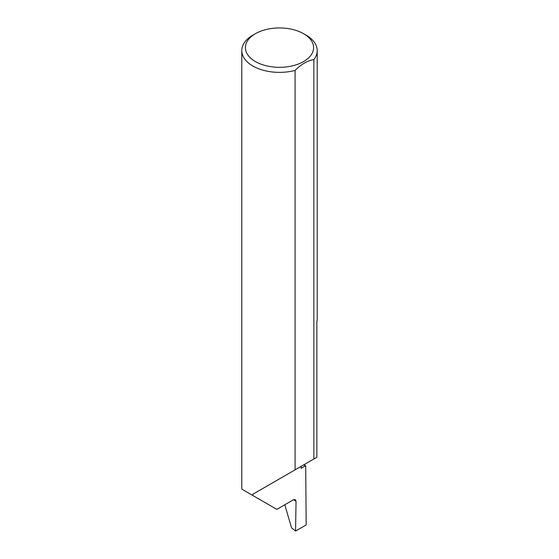 <?xml version="1.0" encoding="UTF-8"?>
<svg xmlns="http://www.w3.org/2000/svg" width="559" height="559" viewBox="0 0 559 559"><rect width="100%" height="100%" fill="white"/><g stroke="black" fill="none" stroke-linecap="round" stroke-linejoin="round"><path stroke-width="0.84" d="M303.579 464.941A106.608 61.553 180 0 1 305.703 465.689L301.133 468.33L301.133 466.36L252.829 494.247L295.075 469.853L295.075 70.42A37.712 21.773 180 0 1 252.829 65.99A37.712 21.773 180 0 1 241.788 50.59A37.712 21.773 180 0 1 252.829 35.196L255.393 33.715A34.092 19.684 0 0 0 255.393 61.553A34.092 19.684 0 0 0 303.607 61.553A34.092 19.684 0 0 0 303.607 33.715L306.171 35.196A37.712 21.773 180 0 1 317.212 50.59A37.712 21.773 180 0 1 313.851 59.582C307.597 60.596 301.336 64.208 295.075 70.42M241.788 50.59L241.788 489.125L276.831 509.361L293.468 499.753L295.334 499.606L296.032 501.283L293.566 499.697M252.829 495.505L252.829 494.247M313.851 59.582L313.851 459.016L316.862 457.276L316.862 321.579A37.712 21.773 0 0 0 317.212 318.623L317.212 50.59M305.703 465.689L306.171 524.943L295.585 531.05L296.032 501.283M284.79 504.763L291.553 527.85L295.585 531.05M313.851 459.016L295.075 469.853M306.171 35.196L303.607 33.715A34.092 19.684 0 0 0 255.393 33.715"/></g></svg>

